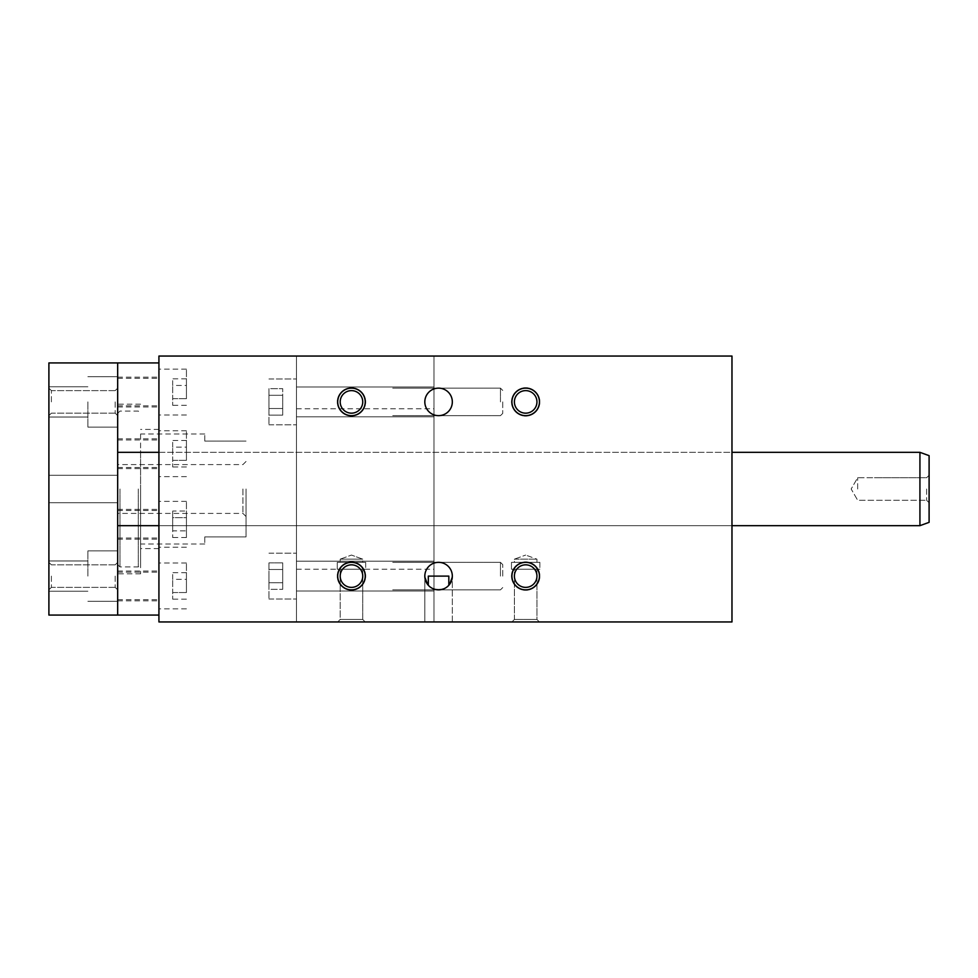 <?xml version="1.0" encoding="UTF-8"?>
<svg xmlns="http://www.w3.org/2000/svg" width="978" height="978" viewBox="0 0 978 978"><rect width="100%" height="100%" fill="white"/><g stroke="black" fill="none" stroke-linecap="round" stroke-linejoin="round"><path stroke-width="0.73" stroke-dasharray="4.89 3.67" d="M158.925 525.675L158.925 452.325L158.925 525.675L158.925 452.325L158.925 525.675L731.972 525.675L731.972 452.325L731.972 525.675L731.972 452.325L731.972 525.675L158.925 525.675L731.972 525.675M158.925 356.053L158.925 621.947L731.972 621.947L433.987 621.947L731.972 621.947L731.972 356.053L158.925 356.053L296.456 356.053L158.925 356.053L158.925 621.947L158.925 356.053M268.95 395.283L282.703 395.283L282.703 388.657L282.703 415.137L282.703 395.283L268.95 395.283L268.95 408.511L282.703 408.511L282.703 415.137L282.703 408.511L268.95 408.511L268.95 415.137L282.703 415.137L268.95 415.137L268.95 408.511L268.95 415.137L268.95 408.511L282.703 408.511L268.95 408.511L268.95 388.657L282.703 388.657L268.95 388.657L268.95 395.283L282.703 395.283L268.95 395.283L268.95 388.657L268.95 408.511L268.95 395.283M296.456 401.897L296.456 378.975L296.456 401.897M500.467 401.897L500.467 388.144L500.467 401.897M502.753 401.897L502.753 413.364L502.753 401.897M296.456 576.103L296.456 553.181L296.456 576.103M500.467 576.103L500.467 562.35L500.467 576.103M502.753 576.103L502.753 564.636L502.753 576.103M424.819 621.947L452.325 621.947L424.819 621.947L424.819 576.103L428.315 585.272A13.753 13.753 0 0 1 443.474 563.255A13.753 13.753 0 0 1 448.829 585.272L452.325 576.103C452.985 593.768 424.159 593.768 424.819 576.103C424.159 593.768 452.985 593.768 452.325 576.103A13.753 13.753 0 0 0 431.701 564.196A13.753 13.753 0 0 0 431.701 588.01A13.753 13.753 0 0 0 452.325 576.103L448.829 585.272L448.829 576.103L428.315 576.103L448.829 576.103L428.315 576.103L428.315 585.272L424.819 576.103L424.819 621.947L452.325 621.947L424.819 621.947M511.922 621.947L539.428 621.947L511.922 621.947L539.428 621.947L511.922 621.947L514.404 619.465L514.404 569.22L536.946 569.22L514.404 569.22L536.946 569.22L514.404 569.22L514.404 619.465L536.946 619.465L514.404 619.465L511.922 621.947M337.716 621.947L365.222 621.947L337.716 621.947L365.222 621.947L337.716 621.947L340.197 619.465L362.74 619.465L340.197 619.465L340.197 569.22L362.74 569.22L340.197 569.22L362.74 569.22L340.197 569.22L340.197 619.465L337.716 621.947M296.456 356.053L296.456 621.947L296.456 356.053M296.456 489L296.456 408.78L296.456 489M539.428 401.897A13.753 13.753 0 0 1 518.805 413.804A13.753 13.753 0 0 1 518.805 389.99A13.753 13.753 0 0 1 539.428 401.897M365.222 401.897A13.753 13.753 0 0 1 344.598 413.804A13.753 13.753 0 0 1 344.598 389.99A13.753 13.753 0 0 1 365.222 401.897M539.428 576.103A13.753 13.753 0 0 0 518.805 564.196A13.753 13.753 0 0 0 518.805 588.01A13.753 13.753 0 0 0 539.428 576.103M365.222 576.103A13.753 13.753 0 0 0 344.598 564.196A13.753 13.753 0 0 0 344.598 588.01A13.753 13.753 0 0 0 365.222 576.103M452.325 401.897A13.753 13.753 0 0 1 431.701 413.804A13.753 13.753 0 0 1 431.701 389.99A13.753 13.753 0 0 1 452.325 401.897A13.753 13.753 0 0 0 431.701 389.99A13.753 13.753 0 0 0 431.701 413.804A13.753 13.753 0 0 0 452.325 401.897M731.972 356.053L731.972 621.947L731.972 356.053M433.987 356.053L433.987 621.947L433.987 356.053M433.987 576.103L433.987 561.201L433.987 576.103M433.987 401.897L433.987 416.799L433.987 401.897M433.987 489L433.987 569.22L433.987 489M428.315 585.272A13.753 13.753 0 0 1 433.67 563.255A13.753 13.753 0 0 1 448.829 585.272M424.819 401.897A13.753 13.753 0 0 0 445.455 413.804A13.753 13.753 0 0 0 445.455 389.99A13.753 13.753 0 0 0 424.819 401.897M536.946 401.897A11.271 11.271 0 0 1 520.039 411.665A11.271 11.271 0 0 1 520.039 392.129A11.271 11.271 0 0 1 536.946 401.897A11.271 11.271 0 0 0 525.675 390.625A11.271 11.271 0 0 0 514.404 401.897A11.271 11.271 0 0 0 525.675 413.168A11.271 11.271 0 0 0 536.946 401.897A11.271 11.271 0 0 0 525.675 390.625A11.271 11.271 0 0 0 514.404 401.897A11.271 11.271 0 0 0 525.675 413.168A11.271 11.271 0 0 0 536.946 401.897M282.703 582.717L282.703 562.863L282.703 589.343L282.703 562.863L282.703 589.343L282.703 582.717L268.95 582.717L268.95 589.343L282.703 589.343L268.95 589.343L268.95 582.717L282.703 582.717L268.95 582.717L268.95 589.343L268.95 562.863L268.95 569.489L282.703 569.489L268.95 569.489L268.95 582.717L282.703 582.717M268.95 401.897L268.95 424.819L268.95 401.897M514.404 559.159L536.946 559.159L514.404 559.159L536.946 559.159L514.404 559.159L514.404 562.35L536.946 562.35L514.404 562.35L536.946 562.35L514.404 562.35L514.404 559.159L525.675 555.064L514.404 559.159M511.47 562.35L539.893 562.35L511.47 562.35L511.47 569.22L539.893 569.22L511.47 569.22L539.893 569.22L511.47 569.22L511.47 562.35L539.893 562.35L511.47 562.35M362.74 562.35L340.197 562.35L362.74 562.35L340.197 562.35L340.197 559.159L362.74 559.159L340.197 559.159L362.74 559.159L340.197 559.159L351.469 555.064L340.197 559.159L340.197 562.35L362.74 562.35L362.74 559.159L351.469 555.064L362.74 559.159L362.74 562.35M337.263 562.35L365.686 562.35L337.263 562.35L337.263 569.22L365.686 569.22L337.263 569.22L365.686 569.22L337.263 569.22L337.263 562.35L365.686 562.35L337.263 562.35M536.946 619.465L514.404 619.465L536.946 619.465L536.946 569.22L536.946 619.465L539.428 621.947L536.946 619.465M362.74 619.465L340.197 619.465L362.74 619.465L365.222 621.947L362.74 619.465L362.74 569.22L362.74 619.465M351.469 564.832A11.271 11.271 0 0 1 362.74 576.103A11.271 11.271 0 0 1 351.469 587.375A11.271 11.271 0 0 1 340.197 576.103A11.271 11.271 0 0 1 351.469 564.832A11.271 11.271 0 0 0 340.197 576.103A11.271 11.271 0 0 0 351.469 587.375A11.271 11.271 0 0 0 362.74 576.103A11.271 11.271 0 0 0 351.469 564.832A11.271 11.271 0 0 1 362.74 576.103A11.271 11.271 0 0 0 345.833 566.335A11.271 11.271 0 0 0 345.833 585.871A11.271 11.271 0 0 0 362.74 576.103A11.271 11.271 0 0 1 351.469 587.375A11.271 11.271 0 0 1 340.197 576.103A11.271 11.271 0 0 1 351.469 564.832A11.271 11.271 0 0 1 362.74 576.103A11.271 11.271 0 0 1 351.469 587.375A11.271 11.271 0 0 1 340.197 576.103A11.271 11.271 0 0 1 351.469 564.832M525.675 413.168A11.271 11.271 0 0 1 514.404 401.897A11.271 11.271 0 0 1 525.675 390.625A11.271 11.271 0 0 1 536.946 401.897A11.271 11.271 0 0 1 525.675 413.168A11.271 11.271 0 0 0 536.946 401.897A11.271 11.271 0 0 0 525.675 390.625A11.271 11.271 0 0 0 514.404 401.897A11.271 11.271 0 0 0 525.675 413.168M525.675 387.691A14.205 14.205 0 0 1 537.986 409A14.205 14.205 0 0 1 513.364 409A14.205 14.205 0 0 1 525.675 387.691A14.205 14.205 0 0 1 537.986 409A14.205 14.205 0 0 1 513.364 409A14.205 14.205 0 0 1 525.675 387.691A14.205 14.205 0 0 1 537.986 409A14.205 14.205 0 0 1 513.364 409A14.205 14.205 0 0 1 525.675 387.691A14.205 14.205 0 0 1 537.986 409A14.205 14.205 0 0 1 513.364 409A14.205 14.205 0 0 1 525.675 387.691M362.74 401.897A11.271 11.271 0 0 1 345.833 411.665A11.271 11.271 0 0 1 345.833 392.129A11.271 11.271 0 0 1 362.74 401.897A11.271 11.271 0 0 0 351.469 390.625A11.271 11.271 0 0 0 340.197 401.897A11.271 11.271 0 0 0 351.469 413.168A11.271 11.271 0 0 0 362.74 401.897A11.271 11.271 0 0 0 351.469 390.625A11.271 11.271 0 0 0 340.197 401.897A11.271 11.271 0 0 0 351.469 413.168A11.271 11.271 0 0 0 362.74 401.897M351.469 413.168A11.271 11.271 0 0 1 340.197 401.897A11.271 11.271 0 0 1 351.469 390.625A11.271 11.271 0 0 1 362.74 401.897A11.271 11.271 0 0 1 351.469 413.168A11.271 11.271 0 0 0 362.74 401.897A11.271 11.271 0 0 0 351.469 390.625A11.271 11.271 0 0 0 340.197 401.897A11.271 11.271 0 0 0 351.469 413.168M351.469 387.691A14.205 14.205 0 0 1 363.779 409A14.205 14.205 0 0 1 339.158 409A14.205 14.205 0 0 1 351.469 387.691A14.205 14.205 0 0 1 363.779 409A14.205 14.205 0 0 1 339.158 409A14.205 14.205 0 0 1 351.469 387.691A14.205 14.205 0 0 1 363.779 409A14.205 14.205 0 0 1 339.158 409A14.205 14.205 0 0 1 351.469 387.691A14.205 14.205 0 0 1 363.779 409A14.205 14.205 0 0 1 339.158 409A14.205 14.205 0 0 1 351.469 387.691M536.946 576.103A11.271 11.271 0 0 0 520.039 566.335A11.271 11.271 0 0 0 520.039 585.871A11.271 11.271 0 0 0 536.946 576.103A11.271 11.271 0 0 1 525.675 587.375A11.271 11.271 0 0 1 514.404 576.103A11.271 11.271 0 0 1 525.675 564.832A11.271 11.271 0 0 1 536.946 576.103A11.271 11.271 0 0 1 525.675 587.375A11.271 11.271 0 0 1 514.404 576.103A11.271 11.271 0 0 1 525.675 564.832A11.271 11.271 0 0 1 536.946 576.103M525.675 587.375A11.271 11.271 0 0 0 536.946 576.103A11.271 11.271 0 0 0 525.675 564.832A11.271 11.271 0 0 0 514.404 576.103A11.271 11.271 0 0 0 525.675 587.375A11.271 11.271 0 0 0 536.946 576.103A11.271 11.271 0 0 0 525.675 564.832A11.271 11.271 0 0 1 536.946 576.103A11.271 11.271 0 0 1 525.675 587.375A11.271 11.271 0 0 1 514.404 576.103A11.271 11.271 0 0 0 531.311 585.871A11.271 11.271 0 0 0 531.311 566.335A11.271 11.271 0 0 0 514.404 576.103A11.271 11.271 0 0 1 525.675 564.832A11.271 11.271 0 0 0 514.404 576.103A11.271 11.271 0 0 0 525.675 587.375M525.675 590.309A14.205 14.205 0 0 0 537.986 569A14.205 14.205 0 0 0 513.364 569A14.205 14.205 0 0 0 525.675 590.309A14.205 14.205 0 0 0 537.986 569A14.205 14.205 0 0 0 513.364 569A14.205 14.205 0 0 0 525.675 590.309A14.205 14.205 0 0 0 537.986 569A14.205 14.205 0 0 0 513.364 569A14.205 14.205 0 0 0 525.675 590.309A14.205 14.205 0 0 0 537.986 569A14.205 14.205 0 0 0 513.364 569A14.205 14.205 0 0 0 525.675 590.309M351.469 590.309A14.205 14.205 0 0 0 363.779 569A14.205 14.205 0 0 0 339.158 569A14.205 14.205 0 0 0 351.469 590.309A14.205 14.205 0 0 0 363.779 569A14.205 14.205 0 0 0 339.158 569A14.205 14.205 0 0 0 351.469 590.309A14.205 14.205 0 0 0 363.779 569A14.205 14.205 0 0 0 339.158 569A14.205 14.205 0 0 0 351.469 590.309A14.205 14.205 0 0 0 363.779 569A14.205 14.205 0 0 0 339.158 569A14.205 14.205 0 0 0 351.469 590.309M268.95 576.103L268.95 599.025L268.95 576.103M268.95 562.863L282.703 562.863L268.95 562.863L268.95 569.489L268.95 562.863M340.197 576.103A11.271 11.271 0 0 0 357.104 585.871A11.271 11.271 0 0 0 357.104 566.335A11.271 11.271 0 0 0 340.197 576.103A11.271 11.271 0 0 0 351.469 587.375A11.271 11.271 0 0 0 362.74 576.103A11.271 11.271 0 0 0 351.469 564.832A11.271 11.271 0 0 0 340.197 576.103M514.404 401.897A11.271 11.271 0 0 1 531.311 392.129A11.271 11.271 0 0 1 531.311 411.665A11.271 11.271 0 0 1 514.404 401.897A11.271 11.271 0 0 1 525.675 390.625A11.271 11.271 0 0 1 536.946 401.897A11.271 11.271 0 0 1 525.675 413.168A11.271 11.271 0 0 1 514.404 401.897M340.197 401.897A11.271 11.271 0 0 1 357.104 392.129A11.271 11.271 0 0 1 357.104 411.665A11.271 11.271 0 0 1 340.197 401.897A11.271 11.271 0 0 1 351.469 390.625A11.271 11.271 0 0 1 362.74 401.897A11.271 11.271 0 0 1 351.469 413.168A11.271 11.271 0 0 1 340.197 401.897M268.95 569.489L282.703 569.489L268.95 569.489M117.666 475.332L117.666 615.064L117.666 587.228L117.666 615.064L48.9 615.064L48.9 362.936L117.666 362.936L117.666 475.332M117.666 568.022L117.666 601.311L117.666 568.022M117.666 401.897L117.666 427.117L117.666 401.897M186.431 511.042L186.431 537.509L186.431 530.895L172.678 530.895L172.678 537.509L172.678 517.668L172.678 530.895L186.431 530.895L186.431 517.668L172.678 517.668L172.678 511.042L172.678 517.668L186.431 517.668L186.431 511.042L172.678 511.042M186.431 537.509L172.678 537.509M186.431 398.694L172.678 398.694L172.678 405.308L172.678 385.454L172.678 398.694L186.431 398.694L186.431 385.454L172.678 385.454L172.678 378.841L172.678 385.454L186.431 385.454L186.431 378.841L186.431 398.694M186.431 592.546L172.678 592.546L172.678 599.159L172.678 579.306L172.678 592.546L186.431 592.546L186.431 579.306L172.678 579.306L172.678 572.692L172.678 579.306L186.431 579.306L186.431 572.692L186.431 592.546M186.431 460.332L172.678 460.332L172.678 466.958L172.678 447.105L172.678 460.332L186.431 460.332L186.431 447.105L172.678 447.105L172.678 440.491L172.678 447.105L186.431 447.105L186.431 440.491L186.431 460.332M186.431 524.281L186.431 501.359L186.431 524.281M158.925 524.281L158.925 547.203L158.925 524.281M158.925 450.687L158.925 548.597L158.925 450.687M140.587 450.687L140.587 548.597L140.587 450.687M158.925 607.472L158.925 362.936L158.925 607.472M926.618 489L926.618 500.271L926.618 489M929.1 489L929.1 522.338L929.1 489M117.666 489L117.666 564.636L117.666 489M242.923 489L242.923 513.401L242.923 489M246.028 489L246.028 536.91L246.028 489M204.769 441.09L204.769 433.987L204.769 441.09L246.028 441.09L204.769 441.09M204.769 536.91L204.769 544.012L204.769 536.91L246.028 536.91L204.769 536.91M140.587 489L140.587 564.636L140.587 489M186.431 453.719L186.431 430.797L186.431 453.719M857.669 489L857.669 477.729L857.669 489M919.931 452.325L919.931 525.675L919.931 452.325L919.931 525.675L929.1 522.338L929.1 455.662L919.931 452.325L117.666 452.325M115.184 401.897L115.184 413.168L115.184 401.897M115.184 576.103L115.184 587.375L115.184 576.103M51.382 401.897L51.382 390.625L51.382 401.897M48.9 401.897L48.9 417.031L48.9 401.897M51.382 576.103L51.382 587.375L51.382 576.103M48.9 576.103L48.9 560.969L48.9 576.103M48.9 489L48.9 502.753L48.9 489M87.873 401.897L87.873 427.117L87.873 401.897M87.873 576.103L87.873 550.883L87.873 576.103M117.666 576.103L117.666 550.883L117.666 576.103M186.431 466.958L172.678 466.958M186.431 440.491L172.678 440.491M186.431 585.932L186.431 563.01L186.431 585.932M186.431 599.159L172.678 599.159M186.431 572.692L172.678 572.692M186.431 392.068L186.431 369.146L186.431 392.068M186.431 378.841L172.678 378.841M186.431 405.308L172.678 405.308M117.666 524.281L117.666 539.184L117.666 524.281M158.925 392.068L158.925 406.97L158.925 392.068M117.666 392.068L117.666 406.97L117.666 392.068M158.925 585.932L158.925 571.03L158.925 585.932M117.666 585.932L117.666 571.03L117.666 585.932M158.925 453.719L158.925 468.621L158.925 453.719M117.666 453.719L117.666 468.621L117.666 453.719M117.666 434.489L117.666 573.805L117.666 434.489M140.587 434.489L140.587 573.805L140.587 434.489M138.301 489L138.301 566.934L138.301 489M119.964 489L119.964 566.934L119.964 489M392.728 388.144L500.467 388.144L392.728 388.144M392.728 415.65L500.467 415.65L392.728 415.65M392.728 562.35L500.467 562.35L392.728 562.35M392.728 589.856L500.467 589.856L392.728 589.856M452.325 621.947L452.325 576.103L452.325 621.947M158.925 452.325L731.972 452.325M502.753 564.636L500.467 562.35L502.753 564.636M502.753 587.558L500.467 589.856L502.753 587.558M502.753 390.442L500.467 388.144L502.753 390.442M502.753 413.364L500.467 415.65L502.753 413.364M268.95 424.819L296.456 424.819L268.95 424.819M268.95 378.975L296.456 378.975L268.95 378.975M296.456 416.799L433.987 416.799L296.456 416.799M296.456 386.995L433.987 386.995L296.456 386.995M296.456 591.005L433.987 591.005L296.456 591.005M296.456 561.201L433.987 561.201L296.456 561.201M296.456 569.22L433.987 569.22M296.456 408.78L433.987 408.78M536.946 562.35L536.946 559.159L525.675 555.064L536.946 559.159L536.946 562.35M539.893 562.35L539.893 569.22L539.893 562.35M365.686 562.35L365.686 569.22L365.686 562.35M268.95 599.025L296.456 599.025L268.95 599.025M268.95 553.181L296.456 553.181L268.95 553.181M186.431 501.359L158.925 501.359M186.431 547.203L158.925 547.203M158.925 429.403L140.587 429.403M158.925 548.597L140.587 548.597M926.618 500.271L929.1 502.753L926.618 500.271L857.669 500.271L851.166 489L857.669 477.729L874.087 477.729L857.669 477.729L851.166 489L857.669 500.271L926.618 500.271M926.618 477.729L929.1 475.247L926.618 477.729L874.087 477.729L926.618 477.729M246.028 461.494L242.923 464.599L117.666 464.599M246.028 516.506L242.923 513.401L117.666 513.401M204.769 433.987L140.587 433.987M204.769 544.012L140.587 544.012M117.666 525.675L919.931 525.675M115.184 413.168L117.666 415.65L115.184 413.168L51.382 413.168L48.9 415.65L51.382 413.168L115.184 413.168M115.184 390.625L117.666 388.144L115.184 390.625L51.382 390.625L48.9 388.144L51.382 390.625L115.184 390.625M115.184 587.375L117.666 589.856L115.184 587.375L51.382 587.375L48.9 589.856L51.382 587.375L115.184 587.375M115.184 564.832L117.666 562.35L115.184 564.832L51.382 564.832L48.9 562.35L51.382 564.832L115.184 564.832M48.9 502.753L117.666 502.753L48.9 502.753M48.9 475.247L117.666 475.247L48.9 475.247M117.666 376.689L87.873 376.689L117.666 376.689M117.666 427.117L87.873 427.117L117.666 427.117M87.873 386.775L48.9 386.775L87.873 386.775M87.873 417.031L48.9 417.031L87.873 417.031M117.666 550.883L87.873 550.883L117.666 550.883M117.666 601.311L87.873 601.311L117.666 601.311M87.873 560.969L48.9 560.969L87.873 560.969M87.873 591.225L48.9 591.225L87.873 591.225M186.431 430.797L158.925 430.797M186.431 476.641L158.925 476.641M186.431 563.01L158.925 563.01M186.431 608.854L158.925 608.854M186.431 369.146L158.925 369.146M186.431 414.99L158.925 414.99M117.666 538.034L158.925 538.034M117.666 510.528L158.925 510.528M117.666 539.184L158.925 539.184M117.666 509.379L158.925 509.379M117.666 405.821L158.925 405.821M117.666 378.315L158.925 378.315M117.666 406.97L158.925 406.97M117.666 377.178L158.925 377.178M117.666 599.685L158.925 599.685M117.666 572.179L158.925 572.179M117.666 600.822L158.925 600.822M117.666 571.03L158.925 571.03M117.666 467.472L158.925 467.472M117.666 439.966L158.925 439.966M117.666 468.621L158.925 468.621M117.666 438.816L158.925 438.816M140.587 404.195L117.666 404.195M140.587 573.805L117.666 573.805M117.666 564.636L119.964 566.934L138.301 566.934L140.587 564.636M117.666 413.364L119.964 411.066L138.301 411.066L140.587 413.364"/><path stroke-width="1.47" d="M158.925 356.053L158.925 621.947L731.972 621.947L731.972 356.053L158.925 356.053M448.829 585.272L448.829 576.103L428.315 576.103L428.315 585.272M424.819 576.103A13.753 13.753 0 0 0 445.455 588.01A13.753 13.753 0 0 0 445.455 564.196A13.753 13.753 0 0 0 424.819 576.103M511.922 576.103A13.753 13.753 0 0 0 532.558 588.01A13.753 13.753 0 0 0 532.558 564.196A13.753 13.753 0 0 0 511.922 576.103M337.716 576.103A13.753 13.753 0 0 0 358.351 588.01A13.753 13.753 0 0 0 358.351 564.196A13.753 13.753 0 0 0 337.716 576.103M511.922 401.897A13.753 13.753 0 0 1 532.558 389.99A13.753 13.753 0 0 1 532.558 413.804A13.753 13.753 0 0 1 511.922 401.897M337.716 401.897A13.753 13.753 0 0 1 358.351 389.99A13.753 13.753 0 0 1 358.351 413.804A13.753 13.753 0 0 1 337.716 401.897M424.819 401.897A13.753 13.753 0 0 1 445.455 389.99A13.753 13.753 0 0 1 445.455 413.804A13.753 13.753 0 0 1 424.819 401.897M525.675 564.832A11.271 11.271 0 0 1 536.946 576.103A11.271 11.271 0 0 1 525.675 587.375A11.271 11.271 0 0 1 514.404 576.103A11.271 11.271 0 0 1 525.675 564.832M340.197 576.103A11.271 11.271 0 0 1 351.469 564.832A11.271 11.271 0 0 1 362.74 576.103A11.271 11.271 0 0 1 351.469 587.375A11.271 11.271 0 0 1 340.197 576.103M525.675 413.168A11.271 11.271 0 0 0 536.946 401.897A11.271 11.271 0 0 0 525.675 390.625A11.271 11.271 0 0 0 514.404 401.897A11.271 11.271 0 0 0 525.675 413.168M351.469 413.168A11.271 11.271 0 0 0 362.74 401.897A11.271 11.271 0 0 0 351.469 390.625A11.271 11.271 0 0 0 340.197 401.897A11.271 11.271 0 0 0 351.469 413.168M919.931 452.325L919.931 525.675L929.1 522.338L929.1 455.662L919.931 452.325L731.972 452.325M117.666 362.936L117.666 615.064L48.9 615.064L48.9 362.936L158.925 362.936M117.666 615.064L158.925 615.064M117.666 525.675L158.925 525.675M731.972 525.675L919.931 525.675M117.666 452.325L158.925 452.325"/></g></svg>
